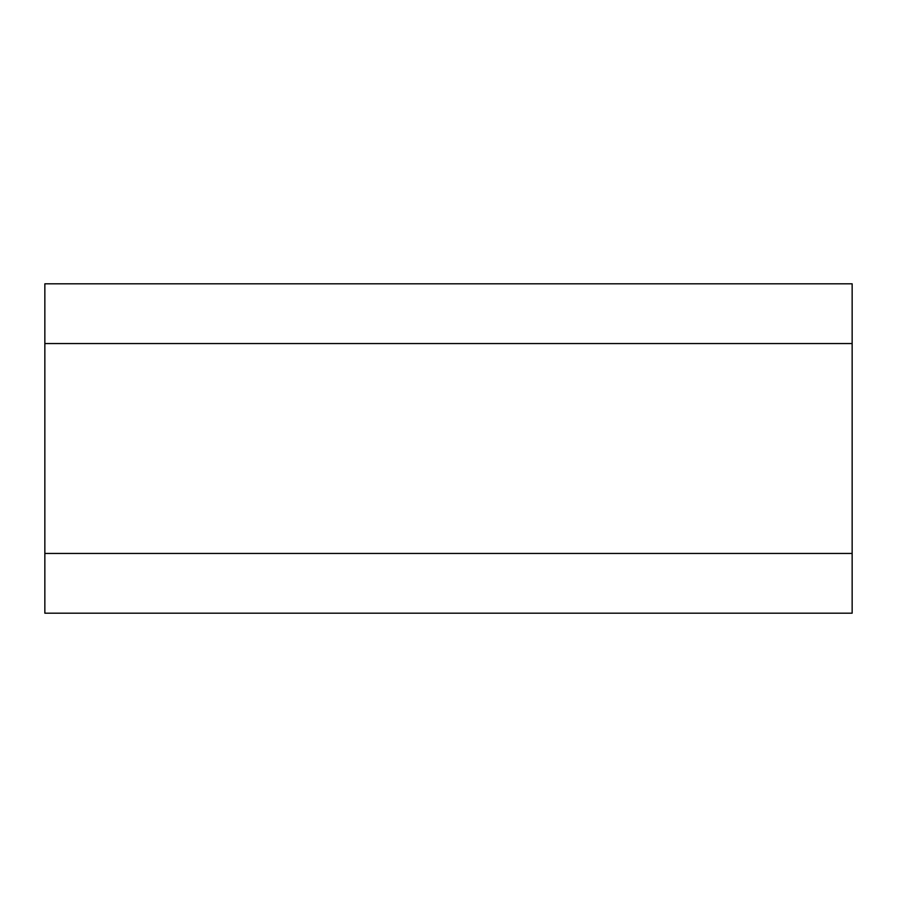<?xml version="1.0" encoding="UTF-8"?>
<svg xmlns="http://www.w3.org/2000/svg" width="897" height="897" viewBox="0 0 897 897"><rect width="100%" height="100%" fill="white"/><g stroke="black" fill="none" stroke-linecap="round" stroke-linejoin="round"><path stroke-width="1.35" d="M44.85 343.551L852.15 343.551L852.15 613.189L44.85 613.189L44.85 553.449L852.15 553.449L44.85 553.449L44.85 343.551L852.15 343.551L852.15 283.811L44.85 283.811L44.85 343.551"/></g></svg>
